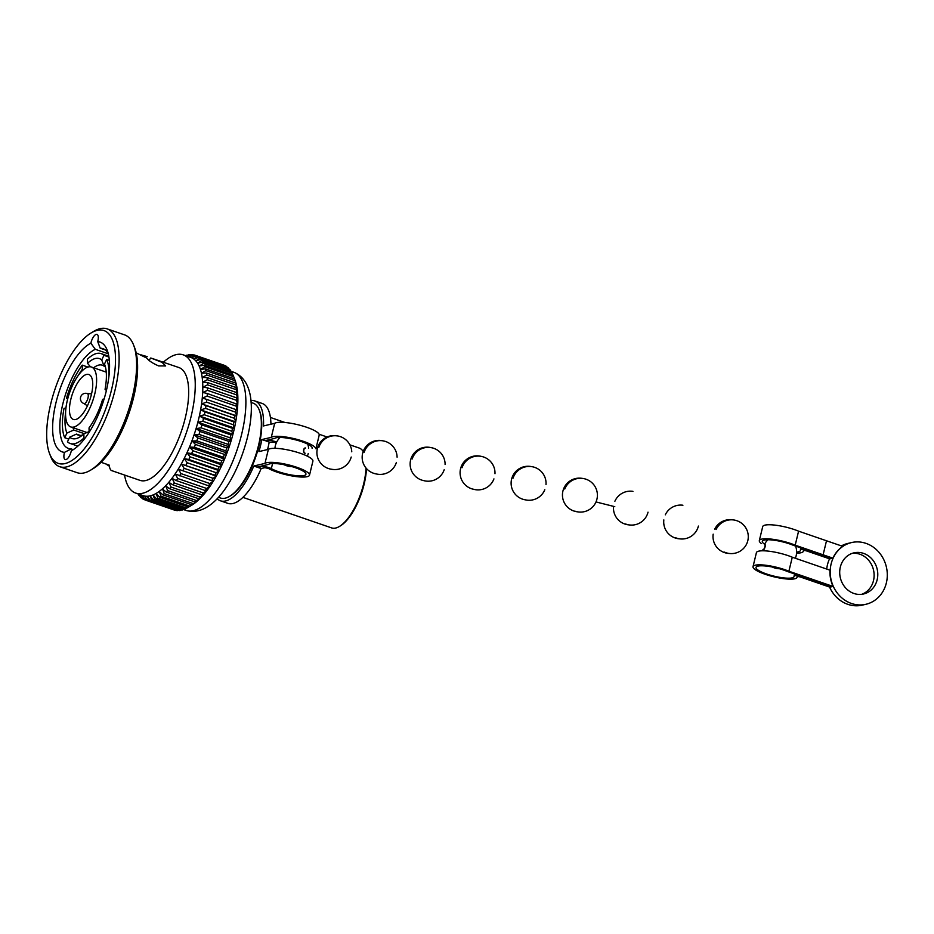 <?xml version="1.0" encoding="UTF-8"?>
<svg xmlns="http://www.w3.org/2000/svg" width="934" height="934" viewBox="0 0 934 934"><rect width="100%" height="100%" fill="white"/><g stroke="black" fill="none" stroke-linecap="round" stroke-linejoin="round"><path stroke-width="1.4" d="M91.392 394.568A23.759 9.212 -71 0 0 88.835 374.511A23.759 9.212 -71 0 0 70.809 399.39A23.759 9.212 -71 0 0 73.366 419.448A23.759 9.212 -71 0 0 91.392 394.568M94.813 393.763A31.686 12.282 -71 0 0 91.415 367.027A31.686 12.282 -71 0 0 67.376 400.196A31.686 12.282 -71 0 0 70.786 426.943A31.686 12.282 -71 0 0 94.813 393.763M90.423 366.793L87.539 363.291A42.24 16.368 109 0 1 101.724 359.964L104.118 366.198A36.963 14.325 -71 0 0 102.331 365.194A36.963 14.325 -71 0 0 93.645 367.786M104.118 366.198L105.344 366.618M89.127 431.566L83.862 433.831L83.955 437.929L84.959 438.279M83.862 433.831A42.24 16.368 109 0 1 79.729 437.054A42.24 16.368 109 0 1 69.676 437.159L76.483 434.1A36.963 14.325 -71 0 0 78.269 435.104A36.963 14.325 -71 0 0 82.554 435.011M76.483 434.1L80.289 435.407M84.223 433.633L73.739 430.025L66.921 433.084L64.715 437.719L68.742 439.108M73.015 427.702A36.963 14.325 -71 0 0 73.739 430.025M65.952 407.924L64.026 408.368A47.529 18.411 -71 0 0 64.715 437.719M66.921 433.084A42.24 16.368 109 0 1 65.59 412.501M69.676 437.159L67.458 441.805A47.529 18.411 -71 0 0 70.225 443.498A47.529 18.411 -71 0 0 83.955 437.929M89.29 432.045L89.127 431.998A47.529 18.411 -71 0 0 90.423 430.212M89.127 431.998L89.034 427.9A42.24 16.368 109 0 0 102.647 399.32L104.106 398.97M108.939 357.045L103.931 355.329A47.529 18.411 -71 0 0 101.176 353.624A47.529 18.411 -71 0 0 87.446 359.193L87.539 363.291M101.724 359.964L103.931 355.329M108.904 376.53A47.529 18.411 -71 0 0 106.686 359.415L109.325 360.314M104.853 365.031L104.48 364.05L106.686 359.415M104.48 364.05A42.24 16.368 109 0 1 104.678 364.564A42.24 16.368 109 0 1 105.063 389.303L106.768 388.906M87.866 367.062L82.262 365.136A47.529 18.411 -71 0 0 66.454 398.351L67.727 398.795M67.937 398.001L66.454 398.351M78.433 375.199A42.24 16.368 109 0 1 82.367 369.234L82.262 365.136M108.297 353.799L95.315 349.328A52.806 20.466 -71 0 0 62.835 403.92A52.806 20.466 -71 0 0 68.509 448.495A52.806 20.466 -71 0 0 71.218 448.939L73.202 449.616M108.204 353.449A52.806 20.466 -71 0 0 102.892 348.639A52.806 20.466 -71 0 0 100.183 348.195L105.297 349.946M100.183 348.195L97.72 341.599A7.916 3.071 -71 0 0 97.86 341.085A7.916 3.071 -71 0 0 97.008 334.395A7.916 3.071 -71 0 0 90.995 342.685A7.916 3.071 -71 0 0 90.878 343.198L95.315 349.328M149.02 360.349L150.771 357.991L162.049 362.357L165.657 365.941L158.663 365.93C152.767 363.361 148.786 360.734 146.72 358.072L136.189 352.842M150.771 357.991L178.861 367.529A59.671 23.128 109 0 1 185.282 417.895A59.671 23.128 109 0 1 140.018 480.368L111.59 470.584M147.21 356.636L141.069 354.873M101.094 462.307L109.161 465.085C109.768 469.183 110.889 471.016 112.512 470.596M109.348 466.206L105.729 463.894M71.218 448.939L64.469 452.36A7.916 3.071 -71 0 0 64.341 452.885A7.916 3.071 -71 0 0 65.193 459.563A7.916 3.071 -71 0 0 71.194 451.274A7.916 3.071 -71 0 0 71.311 450.76L74.72 448.682M64.469 452.36A58.083 22.509 109 0 1 55.935 402.869A58.083 22.509 109 0 1 90.878 343.198M133.632 345.136L134.753 348.055A70.237 27.214 109 0 1 133.609 397.464A70.237 27.214 109 0 1 93.26 468.564L90.586 470.176A72.875 28.242 -71 0 0 132.453 396.401A72.875 28.242 -71 0 0 133.632 345.136A72.875 28.242 -71 0 0 124.607 334.886L107.118 328.873A72.875 28.242 109 0 1 114.964 390.389A72.875 28.242 109 0 1 59.683 466.673A72.875 28.242 109 0 1 50.646 456.434L49.537 453.515A70.237 27.214 -71 0 0 79.775 453.901A70.237 27.214 -71 0 0 111.508 389.863A70.237 27.214 -71 0 0 91.018 333.006A70.237 27.214 -71 0 0 50.681 404.095A70.237 27.214 -71 0 0 49.537 453.515M59.683 466.673L77.172 472.697A72.875 28.242 -71 0 0 90.586 470.176M97.72 341.599A58.083 22.509 109 0 1 107.2 350.227A58.083 22.509 109 0 1 102.378 404.305A58.083 22.509 109 0 1 72.887 449.896A58.083 22.509 109 0 1 71.311 450.76M91.018 333.006L93.692 331.383A72.875 28.242 109 0 1 107.118 328.873M163.403 362.205A73.085 28.324 109 0 1 183.227 354.85A73.085 28.324 109 0 1 191.085 416.541A73.085 28.324 109 0 1 135.652 493.059A73.085 28.324 109 0 1 124.549 475.044M135.652 493.059L143.194 495.65A73.085 28.324 -71 0 0 198.638 419.144A73.085 28.324 -71 0 0 190.781 357.442L183.227 354.85M138.092 493.899L138.43 494.67A76.565 29.666 109 0 0 139.259 495.767L138.746 494.121M139.073 494.238L140.369 496.993A76.565 29.666 109 0 0 141.314 497.845L140.24 494.238L142.552 498.756A76.565 29.666 109 0 0 143.591 499.351L142.482 495.534L144.957 499.947A76.565 29.666 109 0 0 145.097 499.994A76.565 29.666 109 0 0 146.089 500.285L144.922 496.269L147.56 500.554L176.561 510.536A76.565 29.666 -71 0 0 177.775 510.618L148.775 500.636A76.565 29.666 109 0 1 147.56 500.554M148.775 500.636L147.537 496.444L150.339 500.577L179.34 510.559A76.565 29.666 -71 0 0 180.636 510.373L151.635 500.391A76.565 29.666 109 0 1 150.339 500.577M151.635 500.391L150.316 496.059L153.293 500.005L182.282 509.987A76.565 29.666 -71 0 0 183.636 509.544L154.635 499.562A76.565 29.666 109 0 1 153.293 500.005M154.635 499.562L153.223 495.113L156.363 498.861L185.364 508.843A76.565 29.666 -71 0 0 186.765 508.143L157.764 498.161A76.565 29.666 109 0 1 156.363 498.861M157.764 498.161L156.247 493.619L159.551 497.133L188.551 507.115A76.565 29.666 -71 0 0 189.999 506.17L160.998 496.188A76.565 29.666 109 0 1 159.551 497.133M160.998 496.188L159.364 491.588L162.831 494.845L191.82 504.827A76.565 29.666 -71 0 0 193.303 503.648L164.302 493.654A76.565 29.666 109 0 1 162.831 494.845M164.302 493.654L162.528 489.019L166.159 492.02L195.159 502.002A76.565 29.666 -71 0 0 196.642 500.589L167.653 490.607A76.565 29.666 109 0 1 166.159 492.02M167.653 490.607L165.738 485.96L169.521 488.68L198.522 498.663A76.565 29.666 -71 0 0 200.016 497.016L171.015 487.034A76.565 29.666 109 0 1 169.521 488.68M171.015 487.034L168.961 482.423L172.883 484.851L201.884 494.833A76.565 29.666 -71 0 0 203.367 492.977L174.378 482.995A76.565 29.666 109 0 1 172.883 484.851M174.378 482.995L172.171 478.43L176.222 480.555L205.223 490.537A76.565 29.666 -71 0 0 206.694 488.482L177.693 478.5A76.565 29.666 109 0 1 176.222 480.555M177.693 478.5L175.335 474.028L208.516 485.808A76.565 29.666 -71 0 0 209.963 483.59L180.963 473.596A76.565 29.666 109 0 1 179.515 475.826M180.963 473.596L178.429 469.23L211.738 480.695A76.565 29.666 -71 0 0 213.127 478.313L184.138 468.331A76.565 29.666 109 0 1 182.737 470.713M184.138 468.331L181.441 464.105L214.843 475.243A76.565 29.666 -71 0 0 216.198 472.721L187.197 462.739A76.565 29.666 109 0 1 185.854 465.26M187.197 462.739L184.337 458.664L188.831 459.493L217.832 469.475A76.565 29.666 -71 0 0 219.116 466.837L190.116 456.854A76.565 29.666 109 0 1 188.831 459.493M190.116 456.854L187.092 452.978L191.668 453.48L220.669 463.462A76.565 29.666 -71 0 0 221.872 460.719L192.871 450.737A76.565 29.666 109 0 1 191.668 453.48M192.871 450.737L189.684 447.071L194.33 447.258L223.331 457.24A76.565 29.666 -71 0 0 224.452 454.414L195.451 444.432A76.565 29.666 109 0 1 194.33 447.258M195.451 444.432L192.089 441L196.794 440.871L225.794 450.853A76.565 29.666 -71 0 0 226.822 447.981L197.821 437.988A76.565 29.666 109 0 1 196.794 440.871M197.821 437.988L194.307 434.812L199.047 434.38L228.048 444.362A76.565 29.666 -71 0 0 228.97 441.455L199.969 431.473A76.565 29.666 109 0 1 199.047 434.38M199.969 431.473L196.292 428.566L201.067 427.83L230.056 437.812A76.565 29.666 -71 0 0 230.873 434.905L201.884 424.912A76.565 29.666 109 0 1 201.067 427.83M201.884 424.912L198.055 422.296L202.83 421.281L231.83 431.263A76.565 29.666 -71 0 0 232.181 429.815A76.565 29.666 -71 0 0 232.531 428.367L203.53 418.385A76.565 29.666 109 0 1 203.18 419.833A76.565 29.666 109 0 1 202.83 421.281M233.43 375.947A76.565 29.666 -71 0 0 233.126 375.188L204.137 365.206A76.565 29.666 109 0 1 204.733 366.77L233.722 376.752A76.565 29.666 -71 0 0 233.43 375.947L234.901 379.799A73.085 28.324 109 0 1 233.71 431.216A73.085 28.324 109 0 1 191.727 505.201L186.765 508.143M231.83 431.263L232.858 434.275L230.873 434.905M230.056 437.812L231.107 440.544L228.97 441.455M228.048 444.362L229.11 446.791L226.822 447.981M225.794 450.853L226.904 452.978L224.452 454.414M223.331 457.24L224.487 459.049L221.872 460.719M220.669 463.462L221.895 464.957L219.116 466.837M217.832 469.475L219.14 470.654L216.198 472.721M214.843 475.243L216.244 476.083L213.127 478.313M211.738 480.695L213.244 481.22L209.963 483.59M208.516 485.808L210.138 486.007L206.694 488.482M205.223 490.537L206.974 490.408L203.367 492.977M201.884 494.833L203.764 494.401L200.016 497.016M198.522 498.663L200.553 497.939L196.642 500.589M195.159 502.002L197.343 501.009L193.303 503.648M191.82 504.827L189.999 506.17M185.084 508.738L183.636 509.544M181.745 509.801L180.636 510.373M178.511 510.268L177.775 510.618M175.394 510.139L146.089 500.285M173.958 509.929A76.565 29.666 -71 0 0 174.098 509.976A76.565 29.666 -71 0 0 175.09 510.268M144.875 499.795L143.591 499.351M142.248 498.161L141.314 497.845M139.902 495.989L139.259 495.767M218.428 497.32L220.436 498.009A50.167 19.439 -71 0 0 229.682 496.269A50.167 19.439 -71 0 0 258.496 445.483A50.167 19.439 -71 0 0 259.313 410.189A50.167 19.439 -71 0 0 253.102 403.138L251.094 402.449M259.313 410.189L259.757 411.357A49.105 19.03 109 0 1 258.952 445.903A49.105 19.03 109 0 1 230.745 495.627L229.682 496.269M242.91 497.367L331.64 527.908A42.24 16.368 -71 0 0 339.427 526.449A42.24 16.368 -71 0 0 363.688 483.684A42.24 16.368 -71 0 0 366.035 468.051M366.455 468.541A41.189 15.96 109 0 1 364.155 484.104A41.189 15.96 109 0 1 340.49 525.807L339.427 526.449M363.186 451.496A42.24 16.368 -71 0 0 359.146 448.028L349.853 444.829M105.063 389.303L106.394 390.529M82.367 369.234L83.021 370.027M186.286 355.901L188.411 354.792A76.565 29.666 109 0 1 189.707 354.616L186.707 356.741L191.272 354.558A76.565 29.666 109 0 1 192.486 354.64L189.322 356.916L193.957 354.908A76.565 29.666 109 0 1 194.949 355.2A76.565 29.666 109 0 1 195.101 355.247L224.09 365.229A76.565 29.666 -71 0 0 223.95 365.182A76.565 29.666 -71 0 0 223.798 365.124M226.495 366.42A76.565 29.666 -71 0 0 225.456 365.824L196.455 355.842A76.565 29.666 109 0 1 197.494 356.438L226.799 367.004M228.678 368.183A76.565 29.666 -71 0 0 227.733 367.331L198.744 357.348A76.565 29.666 109 0 1 199.678 358.201L228.678 368.183L229.157 369.187M230.616 370.506A76.565 29.666 -71 0 0 229.787 369.409L200.787 359.427A76.565 29.666 109 0 1 201.616 360.524L230.616 370.506L231.235 371.907M232.309 373.367A76.565 29.666 -71 0 0 231.585 372.036L202.596 362.053A76.565 29.666 109 0 1 203.308 363.384L232.309 373.367L233.021 375.153M233.722 376.752L235.45 381.376L234.399 378.842L205.398 368.86A76.565 29.666 109 0 1 205.865 370.635L234.866 380.617A76.565 29.666 -71 0 0 234.399 378.842M234.866 380.617L236.465 385.205L235.38 382.963L206.379 372.981A76.565 29.666 109 0 1 206.718 374.966L235.718 384.948A76.565 29.666 -71 0 0 235.38 382.963M235.718 384.948L237.201 389.455L236.068 387.54L207.068 377.558A76.565 29.666 109 0 1 207.278 379.718L236.279 389.7A76.565 29.666 -71 0 0 236.068 387.54M236.279 389.7L237.656 394.113L236.454 392.513L207.453 382.52A76.565 29.666 109 0 1 207.535 384.855L236.535 394.837A76.565 29.666 -71 0 0 236.454 392.513M236.535 394.837L237.82 399.122L236.547 397.837L207.546 387.855A76.565 29.666 109 0 1 207.488 390.33L236.489 400.312A76.565 29.666 -71 0 0 236.547 397.837M236.489 400.312L237.703 404.445L207.336 393.518A76.565 29.666 109 0 1 207.138 396.109L236.139 406.103A76.565 29.666 -71 0 0 236.337 403.5M236.139 406.103L237.283 410.049L206.823 399.437A76.565 29.666 109 0 1 206.496 402.145L235.496 412.127A76.565 29.666 -71 0 0 235.823 409.419M235.496 412.127L236.594 415.875L235.006 415.583L206.005 405.589A76.565 29.666 109 0 1 205.562 408.392L234.551 418.374A76.565 29.666 -71 0 0 235.006 415.583M234.551 418.374L235.613 421.899L233.909 421.911L204.908 411.929A76.565 29.666 109 0 1 204.336 414.778L233.325 424.772A76.565 29.666 -71 0 0 233.909 421.911M233.325 424.772L234.364 428.041L232.531 428.367M185.446 355.609A76.565 29.666 109 0 1 186.765 355.189L187.302 355.375M189.707 354.616L190.536 354.908M192.486 354.64L193.653 355.037M203.53 418.385L199.561 416.062L204.336 414.778M204.908 411.929L200.81 409.909L205.562 408.392M206.005 405.589L201.779 403.897L206.496 402.145M206.823 399.437L202.48 398.071L207.138 396.109M207.336 393.518L202.888 392.467L207.488 390.33M207.546 387.855L203.017 387.143L207.535 384.855M207.453 382.52L202.853 382.123L207.278 379.718M207.068 377.558L202.398 377.476L206.718 374.966M206.379 372.981L201.662 373.226L205.865 370.635M205.398 368.86L200.647 369.397L204.733 366.77M204.137 365.206L199.362 366.035L203.308 363.384M202.596 362.053L197.821 363.151L201.616 360.524M200.787 359.427L196.023 360.781L199.678 358.201M198.744 357.348L194.003 358.948L197.494 356.438M196.455 355.842L191.762 357.652L195.101 355.247M185.901 355.772L186.765 355.189M216.244 476.083L181.441 464.105M219.14 470.654L184.337 458.664M221.895 464.957L187.092 452.978M224.487 459.049L189.684 447.071M226.904 452.978L192.089 441M229.11 446.791L194.307 434.812M231.107 440.544L196.292 428.566M232.858 434.275L198.055 422.296M234.364 428.041L199.561 416.062M235.613 421.899L200.81 409.909M236.594 415.875L201.779 403.897M266.669 462.727A23.233 5.079 13.6 0 1 292.669 465.984A23.233 5.079 13.6 0 1 309.504 475.161A23.233 5.079 13.6 0 1 307.181 476.679A23.233 5.079 13.6 0 1 268.397 468.436L264.871 467.689L261.17 468.553A52.806 20.466 109 0 1 232.94 503.508A52.806 20.466 109 0 1 227.861 503.356L220.494 500.822A52.806 20.466 -71 0 0 225.573 500.974A52.806 20.466 -71 0 0 253.803 466.019L264.976 463.404A23.233 5.079 13.6 0 1 266.669 462.727M312.143 448.437A19.544 4.261 13.6 0 0 312.213 448.25A19.544 4.261 13.6 0 0 295.938 439.937A19.544 4.261 13.6 0 0 274.724 438.385L265.069 440.673L261.847 439.564A52.806 20.466 -71 0 1 258.94 451.577L268.373 449.371A23.233 5.079 13.6 0 1 270.066 448.705A23.233 5.079 13.6 0 1 296.066 451.951A23.233 5.079 13.6 0 1 312.902 461.139L309.504 475.161M268.373 449.371L264.976 463.404M270.93 424.211A52.806 20.466 109 0 0 262.244 403.488L254.877 400.955A52.806 20.466 -71 0 1 263.493 425.951L274.678 423.324L271.28 437.357A23.233 5.079 13.6 0 1 272.973 436.68A23.233 5.079 13.6 0 1 298.074 439.68A23.233 5.079 13.6 0 1 315.832 448.694M274.678 423.324A23.233 5.079 13.6 0 1 276.371 422.658A23.233 5.079 13.6 0 1 302.371 425.916A23.233 5.079 13.6 0 1 319.206 435.092L315.914 448.705M254.877 400.955A52.806 20.466 -71 0 0 250.942 400.593M261.17 468.553L257.947 467.444L261.648 466.58A5.814 1.273 -166.4 0 1 271.339 468.634A19.544 4.261 13.6 0 0 292.155 475.114A19.544 4.261 13.6 0 0 305.92 474.297A19.544 4.261 13.6 0 0 289.645 465.984A19.544 4.261 13.6 0 0 268.42 464.432L257.025 467.128L253.803 466.019M257.947 467.444A52.806 20.466 -71 0 0 258.193 466.848M276.184 443.171A23.233 5.079 13.6 0 1 274.701 442.389L269.214 442.097A52.806 20.466 109 0 1 267.544 449.569M269.214 442.097L265.992 440.988A52.806 20.466 -71 0 0 266.097 440.428M217.178 498.686A52.806 20.466 -71 0 0 220.494 500.822M261.847 439.564L271.28 437.357M276.674 442.121A5.814 1.273 -166.4 0 0 267.953 440.533L265.992 440.988M305.313 447.97A2.639 1.576 94 0 0 303.655 449.779A2.639 1.576 94 0 0 304.939 453.235L305.161 453.247A2.639 1.576 -86 0 1 303.877 449.791A2.639 1.576 -86 0 1 305.523 447.981L305.313 447.97M763.522 549.647A2.639 0.677 -73 0 0 765.109 546.74A2.639 0.677 -73 0 0 765.063 544.592L764.818 544.522A2.639 0.677 107 0 1 764.853 546.67A2.639 0.677 107 0 1 763.265 549.566L763.522 549.647M798.582 531.166L842.748 546.367A31.686 28.382 76.8 0 0 832.883 558.158L823.111 554.796L826.508 540.774L823.111 554.796L821.78 555.111L823.111 554.796L795.196 545.187L798.582 531.166A22.638 4.939 -166.4 0 0 794.519 529.625A22.638 4.939 -166.4 0 0 762.716 526.601L759.319 540.623A22.638 4.939 -166.4 0 0 761.245 543.425M795.196 545.187A22.638 4.939 -166.4 0 0 791.133 543.646A22.638 4.939 -166.4 0 0 759.319 540.623M832.883 558.158L831.552 558.474L793.421 545.339A19.567 4.273 -166.4 0 0 773.667 540.167A19.567 4.273 -166.4 0 0 762.307 541.335A19.567 4.273 -166.4 0 0 764.631 544.218M796.609 552.076A19.567 4.273 -166.4 0 0 800.345 550.535A19.567 4.273 -166.4 0 0 800.356 550.149A5.779 1.261 13.6 0 1 800.368 550.033A5.779 1.261 13.6 0 1 808.482 550.815L821.301 555.228L819.97 555.532L807.151 551.118A2.709 0.595 13.6 0 0 803.345 550.756A2.709 0.595 13.6 0 0 803.345 550.815L803.368 550.71M821.36 554.959L819.97 555.532L829.731 558.894L831.062 558.579L821.36 554.959M796.562 553.115A22.638 4.939 -166.4 0 0 803.333 551.27A22.638 4.939 -166.4 0 0 803.345 550.815M792.277 557.213L829.964 570.184A31.686 28.382 76.8 0 0 833.046 586.435L788.891 571.234L792.277 557.213A22.638 4.939 -166.4 0 0 788.226 555.672A22.638 4.939 -166.4 0 0 756.412 552.648L753.026 566.669A22.638 4.939 -166.4 0 0 765.215 574.293A22.638 4.939 -166.4 0 0 797.029 577.317A22.638 4.939 -166.4 0 0 797.041 576.862A2.709 0.595 13.6 0 1 797.041 576.803A2.709 0.595 13.6 0 1 800.847 577.165L829.906 587.171L831.237 586.856L802.178 576.85A5.779 1.261 13.6 0 0 794.063 576.08L794.577 573.955M788.891 571.234A22.638 4.939 -166.4 0 0 784.829 569.693A22.638 4.939 -166.4 0 0 753.026 566.669M853.898 593.464A21.12 18.913 76.8 0 0 863.553 593.989A21.12 18.913 76.8 0 0 877.785 574.468A21.12 18.913 76.8 0 0 863.588 553.395A21.12 18.913 76.8 0 0 853.921 552.858A21.12 18.913 76.8 0 0 839.701 572.379A21.12 18.913 76.8 0 0 853.898 593.464M852.123 553.383A21.12 18.913 -103.2 0 1 859.934 554.247A21.12 18.913 -103.2 0 1 874.096 574.282A21.12 18.913 -103.2 0 1 861.708 594.316M833.046 586.435L831.727 586.75L787.129 571.386A19.567 4.273 -166.4 0 0 767.374 566.214A19.567 4.273 -166.4 0 0 756.003 567.382A19.567 4.273 -166.4 0 0 774.017 576.15A19.567 4.273 -166.4 0 0 794.052 576.582A19.567 4.273 -166.4 0 0 794.063 576.196A5.779 1.261 13.6 0 1 794.063 576.08M866.016 543.378A31.686 28.382 76.8 0 0 851.516 542.572A31.686 28.382 76.8 0 0 830.186 571.853A31.686 28.382 76.8 0 0 851.469 603.481A31.686 28.382 76.8 0 0 865.958 604.275A31.686 28.382 76.8 0 0 887.3 574.994A31.686 28.382 76.8 0 0 866.016 543.378M865.958 604.275L862.304 605.127A31.686 28.382 -103.2 0 1 847.815 604.333A31.686 28.382 -103.2 0 1 829.567 587.054M826.718 569.063A31.686 28.382 -103.2 0 1 829.532 558.824M841.406 545.9A31.686 28.382 -103.2 0 1 847.862 543.436L851.516 542.572M87.224 393.529A5.277 2.043 109 0 1 87.422 393.576A5.277 2.043 109 0 1 87.983 398.024A5.277 2.043 109 0 1 84.492 403.57A5.277 2.043 109 0 1 83.978 403.558A5.277 2.043 109 0 1 83.803 403.465M183.601 509.567L186.286 510.489A73.085 28.324 -71 0 0 241.719 433.971A73.085 28.324 -71 0 0 233.862 372.281L230.955 371.277M278.437 439.307L278.881 437.486M271.339 468.634L272.576 463.533M70.786 426.943L86.512 432.349M91.415 367.027L106.254 372.129M77.861 446.125L70.225 443.498M108.799 356.251L101.176 353.624M186.286 510.489C213.232 517.88 237.493 476.994 247.417 437.521C254.118 410.119 253.815 380.465 233.862 372.281M174.098 509.976L145.097 499.994M327.098 436.995L319.101 434.24M284.975 422.483L270.416 417.475M223.95 365.182L194.949 355.2M307.379 456.177A16.894 16.894 0 0 0 308.255 453.469M308.617 448.192A16.894 16.894 0 0 0 307.765 444.175M280.095 437.474A16.894 16.894 0 0 0 274.935 448.32M284.088 464.712A16.894 16.894 0 0 0 291.747 466.568M331.488 469.218A16.894 16.894 0 0 0 351.207 457.041M351.768 451.787A16.894 16.894 0 0 0 318.798 447.503M376.367 473.97A16.894 16.894 0 0 0 396.378 462.423M397.102 457.193A16.894 16.894 0 0 0 364.155 452.254M423.896 480.66A16.894 16.894 0 0 0 444.199 469.732M445.098 464.525A16.894 16.894 0 0 0 412.151 459.014M473.34 489.206A16.894 16.894 0 0 0 493.934 478.897M494.985 473.713A16.894 16.894 0 0 0 462.05 467.724M523.927 499.445A16.894 16.894 0 0 0 544.802 489.72M546.005 484.571A16.894 16.894 0 0 0 513.081 478.138M574.842 511.12A16.894 16.894 0 0 0 596.931 499.176M597.001 498.873A16.894 16.894 0 0 0 585.443 479.037A16.894 16.894 0 0 0 564.766 489.031M614.782 506.672L595.997 501.943L614.514 506.613M625.488 523.951A16.894 16.894 0 0 0 648.021 512.171M675.457 537.692A16.894 16.894 0 0 0 698.399 526.076M724.469 552.122A16.894 16.894 0 0 0 747.807 540.681A16.894 16.894 0 0 0 716.098 529.52M762.985 549.472A16.894 16.894 0 0 0 762.844 550.791M772.278 567.02A16.894 16.894 0 0 0 779.446 568.736M795.348 558.263A16.894 16.894 0 0 0 795.605 546.098M767.911 539.747A16.894 16.894 0 0 0 764.526 544.429M336.859 435.886A16.894 16.894 0 0 0 317.373 448.53A16.894 16.894 0 0 0 331.827 469.288M383.08 440.86A16.894 16.894 0 0 0 362.637 453.305A16.894 16.894 0 0 0 376.192 473.935M431.391 447.725A16.894 16.894 0 0 0 410.598 460.077A16.894 16.894 0 0 0 423.826 480.636M481.232 456.387A16.894 16.894 0 0 0 460.555 468.763A16.894 16.894 0 0 0 473.853 489.346M531.773 466.685A16.894 16.894 0 0 0 511.587 479.189A16.894 16.894 0 0 0 525.387 499.853M582.466 478.418A16.894 16.894 0 0 0 563.039 490.595M562.922 491.05A16.894 16.894 0 0 0 577.387 511.809M632.937 491.354A16.894 16.894 0 0 0 614.887 501.254M613.545 506.368A16.894 16.894 0 0 0 629.014 524.896M682.917 505.236A16.894 16.894 0 0 0 665.3 514.832M663.841 519.899A16.894 16.894 0 0 0 679.683 538.848M732.058 519.818A16.894 16.894 0 0 0 714.732 529.123M713.179 534.166A16.894 16.894 0 0 0 729.232 553.465M800.368 550.033L800.882 547.908M803.485 550.628L803.333 551.27M797.181 576.675L797.029 577.317M83.885 403.523L87.434 405.846M87.422 393.576A5.277 5.277 0 0 0 80.429 398.293A5.277 5.277 0 0 0 83.978 403.558M87.317 393.541L91.544 393.891"/></g></svg>
